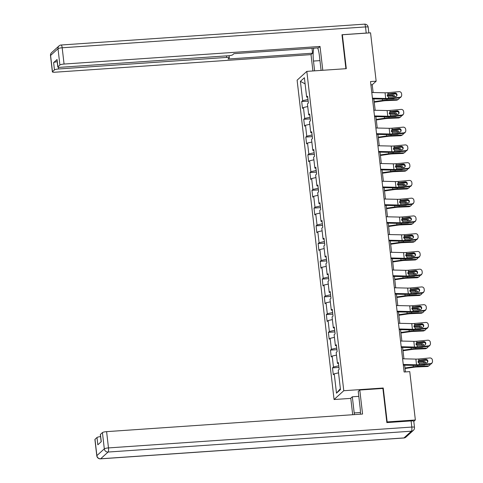 <?xml version="1.0" encoding="UTF-8"?>
<svg xmlns="http://www.w3.org/2000/svg" width="483" height="483" viewBox="0 0 483 483"><rect width="100%" height="100%" fill="white"/><g stroke="black" fill="none" stroke-linecap="round" stroke-linejoin="round"><path stroke-width="0.72" d="M350.803 398.372L334.061 399.526L297.111 80.184L306.826 71.381L343.775 390.723L334.061 399.526M300.408 81.349L302.648 100.693L301.688 101.563L302.479 108.391L303.439 107.522L304.701 118.45L303.741 119.319L304.531 126.148L305.491 125.278L306.753 136.2L305.799 137.069L306.59 143.898L307.544 143.028L308.812 153.956L307.852 154.826L308.643 161.654L309.597 160.785L310.865 171.706L309.905 172.576L310.696 179.404L311.656 178.535L312.918 189.463L311.958 190.332L312.749 197.161L313.709 196.291L314.97 207.219L314.016 208.082L314.801 214.911L315.761 214.047L317.029 224.969L316.069 225.839L316.86 232.667L317.814 231.798L319.082 242.726L318.122 243.595L318.913 250.423L319.873 249.554L321.135 260.476L320.175 261.345L320.966 268.174L321.926 267.304L323.187 278.232L322.233 279.102L323.018 285.93L323.978 285.061L325.24 295.982L324.286 296.852L325.077 303.68L326.031 302.811L327.299 313.739L326.339 314.608L327.13 321.436L328.09 320.567L329.352 331.495L328.392 332.358L329.183 339.187L330.143 338.323L331.404 349.245L330.444 350.115L331.235 356.943L332.195 356.074L333.457 367.002L332.503 367.871L333.294 374.699L334.248 373.83L336.488 393.174L340.479 389.558L338.239 370.213L339.199 369.344L338.408 362.516L337.448 363.385L336.186 352.457L337.146 351.594L336.355 344.765L335.395 345.629L334.133 334.707L335.093 333.838L334.302 327.009L333.342 327.879L332.081 316.951L333.035 316.081L332.244 309.253L331.29 310.122L330.022 299.2L330.982 298.331L330.191 291.503L329.231 292.372L327.969 281.444L328.929 280.575L328.138 273.746L327.178 274.616L325.916 263.688L326.876 262.824L326.085 255.996L325.125 256.859L323.864 245.938L324.817 245.068L324.027 238.24L323.073 239.109L321.805 228.181L322.765 227.318L321.974 220.489L321.02 221.353L319.752 210.431L320.712 209.562L319.921 202.733L318.961 203.603L317.699 192.675L318.659 191.805L317.868 184.977L316.908 185.846L315.647 174.924L316.6 174.055L315.816 167.227L314.856 168.096L313.588 157.168L314.548 156.299L313.757 149.47L312.803 150.34L311.535 139.412L312.495 138.549L311.704 131.72L310.744 132.583L309.482 121.662L310.442 120.792L309.651 113.964L308.691 114.833L307.43 103.905L308.383 103.042L307.599 96.214L306.639 97.077L304.399 77.733L300.408 81.349L305.111 83.891M373.118 92.519L372.218 84.754L376.154 81.186L370.515 81.573L404.12 372.007L409.759 371.62L415.356 419.987L387.167 421.925L383.242 388.012L343.775 390.723M338.535 363.584L337.448 363.385M333.457 367.002L338.788 365.794M332.195 356.074L336.494 355.102M336.476 345.834L335.395 345.629M331.404 349.245L336.736 348.038M330.143 338.323L334.435 337.345M334.423 328.078L333.342 327.879M329.352 331.495L334.677 330.281M328.09 320.567L332.382 319.595M332.37 310.321L331.29 310.122M327.299 313.739L332.624 312.531M326.031 302.811L330.33 301.839M330.318 292.571L329.231 292.372M325.24 295.982L330.571 294.775M323.978 285.061L328.277 284.082M328.259 274.815L327.178 274.616M323.187 278.232L328.518 277.025M321.926 267.304L326.218 266.332M326.206 257.065L325.125 256.859M321.135 260.476L326.46 259.268M319.873 249.554L324.165 248.576M324.153 239.308L323.073 239.109M319.082 242.726L324.407 241.518M317.814 231.798L322.113 230.826M322.101 221.558L321.02 221.353M317.029 224.969L322.354 223.762M315.761 214.047L320.06 213.069M320.048 203.802L318.961 203.603M314.97 207.219L320.301 206.006M313.709 196.291L318.007 195.319M317.989 186.046L316.908 185.846M312.918 189.463L318.249 188.255M311.656 178.535L315.948 177.563M315.936 168.295L314.856 168.096M310.865 171.706L316.19 170.499M309.597 160.785L313.896 159.807M313.884 150.539L312.803 150.34M308.812 153.956L314.137 152.749M307.544 143.028L311.843 142.056M311.831 132.789L310.744 132.583M306.753 136.2L312.084 134.992M305.491 125.278L309.79 124.3M309.772 115.032L308.691 114.833M304.701 118.45L310.032 117.242M303.439 107.522L307.731 106.55M307.719 97.282L306.639 97.077M302.648 100.693L307.973 99.486M306.826 71.381L346.293 68.671L342.369 34.758L342.012 35.078M342.369 34.758L370.558 32.82L376.154 81.186M386.811 422.245L387.167 421.925M413.798 421.399L415.356 419.987M405.442 371.916L404.663 365.184M403.927 358.827L402.611 347.428M401.874 341.07L400.558 329.672M399.821 323.32L398.499 311.921M397.769 305.564L396.446 294.165M395.71 287.814L394.394 276.415M393.657 270.057L392.341 258.659M391.604 252.301L390.282 240.902M389.552 234.551L388.229 223.152M387.493 216.795L386.177 205.396M385.44 199.044L384.124 187.645M383.387 181.288L382.065 169.889M381.335 163.538L380.012 152.139M379.276 145.781L377.96 134.383M377.223 128.025L375.907 116.626M375.17 110.275L373.848 98.876M336.488 393.174L340.376 388.682M334.248 373.83L338.547 372.852M370.896 84.845L372.218 84.754M301.688 101.563L308.166 101.116M303.741 119.319L310.219 118.872M305.799 137.069L312.272 136.623M307.852 154.826L314.324 154.379M309.905 172.576L316.383 172.135M311.958 190.332L318.436 189.885M314.016 208.082L320.489 207.642M316.069 225.839L322.541 225.392M318.122 243.595L324.6 243.148M320.175 261.345L326.653 260.898M322.233 279.102L328.706 278.655M324.286 296.852L330.758 296.411M326.339 314.608L332.811 314.161M328.392 332.358L334.87 331.918M330.444 350.115L336.923 349.668M332.503 367.871L338.975 367.424M383.242 388.012L382.747 388.453M371.777 92.488L385.06 92.802A5.826 1.063 173.4 0 0 387.885 92.688L399 91.655A2.33 2.276 27.8 0 1 401.566 93.72L401.699 94.855A2.33 2.276 27.8 0 1 399.658 97.343L388.543 98.375L388.398 97.149L387.221 95.604L388.024 93.913L394.973 93.062A1.866 1.817 -152.2 0 1 396.833 95.755A1.866 1.817 -152.2 0 1 395.39 96.703L388.398 97.149M372.514 98.846L384.009 99.112A8.736 1.594 173.4 0 0 388.241 98.943L399.356 97.91L399.658 97.343M372.441 98.182L385.718 98.49A5.826 1.063 173.4 0 0 388.543 98.375M401.458 96.153L401.156 96.721A2.33 2.276 -152.2 0 1 399.356 97.91M396.658 96.02A1.866 1.817 27.8 0 0 394.671 93.63L387.704 94.306M387.891 94.004L387.885 92.688M374.234 102.209L383.019 100.941A5.826 1.063 -6.6 0 1 386.026 100.651L396.507 100.198L397.509 99.583A2.33 2.131 58.6 0 0 399.399 97.904M374.174 101.672L382.518 100.47A8.736 1.594 -6.6 0 1 387.028 100.041L397.509 99.583M387.777 94.288L395.891 93.937M393.838 96.848A1.866 1.703 58.6 0 0 392.057 95.7L393.059 95.091L387.209 95.344M393.059 95.091A1.866 1.703 -121.4 0 1 394.997 96.739M394.43 98.369A1.866 1.703 -121.4 0 1 393.482 98.731L387.879 98.973M398.463 99.299L397.461 99.909A2.33 2.131 -121.4 0 1 396.507 100.198M387.281 95.912L392.057 95.7M314.614 70.85L313.485 61.063A13.107 3.188 -93.9 0 1 313.781 48.179M321.092 70.403L319.39 55.708A13.107 3.188 -93.9 0 0 317.675 47.914M322.789 70.289L320.03 46.453L318.484 47.859L233.911 53.673L232.679 54.79A3.496 0.64 173.4 0 1 228.507 55.732L60.496 67.288A3.496 0.64 173.4 0 1 57.809 66.974L56.964 59.693A3.496 0.64 -6.6 0 1 57.054 59.518L53.619 62.639A3.496 0.64 -6.6 0 1 57.205 61.739M312.006 48.3L312.573 53.208L311.028 54.615L55.062 72.209A3.496 0.64 173.4 0 1 52.375 71.895A3.496 0.64 173.4 0 1 52.466 71.725L54.458 69.92L53.619 62.639M312.918 70.965L311.028 54.615M320.03 46.453L64.064 64.052A3.496 0.64 173.4 0 0 59.892 64.994L57.9 66.805A3.496 0.64 173.4 0 0 57.809 66.974M58.431 67.258L58.63 68.972L226.642 57.423A3.496 0.64 173.4 0 1 229.328 57.737A3.496 0.64 173.4 0 1 229.238 57.906L228.006 59.023L312.573 53.208M58.63 68.972A3.496 0.64 173.4 0 0 54.458 69.92M367.418 33.031A3.496 0.64 173.4 0 0 366.217 33.067L341.976 34.734L345.906 68.695M360.451 414.191A13.107 3.188 -93.9 0 0 360.107 407.598L358.235 391.435L359.787 390.035L362.564 414.046L106.598 431.645L108.482 447.916L411.806 427.063L411.093 420.922L386.853 422.589L382.898 388.447L359.787 390.035M360.445 412.518L354.196 412.947A13.107 3.188 -93.9 0 0 354.419 414.607M354.196 412.947L352.33 396.791L350.779 398.191L352.693 414.728M358.803 396.344L352.33 396.791M94.994 439.319L96.878 455.596A3.496 0.64 173.4 0 0 96.787 455.765L94.903 439.488A3.496 0.64 -6.6 0 1 94.994 439.319L96.992 437.513A3.496 0.64 -6.6 0 1 100.579 436.614M101.176 441.77L100.343 434.567A3.496 0.64 -6.6 0 1 100.428 434.398L102.426 432.587A3.496 0.64 -6.6 0 1 106.598 431.645M96.992 437.513L97.832 444.795L101.273 441.679L100.428 434.398M411.093 420.922A3.496 0.64 -6.6 0 1 413.78 421.23L414.492 427.377A3.496 0.64 173.4 0 0 411.806 427.063A3.496 0.851 86.1 0 1 411.413 431.192L108.089 452.046L100.657 458.778L403.981 437.924L411.413 431.192A3.496 3.333 -132.2 0 0 413.363 430.371A3.496 3.496 0 0 0 414.492 427.377M373.836 110.245L387.118 110.553A5.826 1.063 173.4 0 0 389.938 110.438L401.053 109.412A2.33 2.276 27.8 0 1 403.619 111.47L403.752 112.611A2.33 2.276 27.8 0 1 401.711 115.099L390.596 116.131L390.451 114.906L389.274 113.36L390.077 111.664L397.026 110.818A1.866 1.817 -152.2 0 1 398.886 113.505A1.866 1.817 -152.2 0 1 397.449 114.459L390.451 114.906M374.573 116.596L386.068 116.868A8.736 1.594 173.4 0 0 390.3 116.693L401.415 115.666L401.711 115.099M374.494 115.932L387.777 116.246A5.826 1.063 173.4 0 0 390.596 116.131M403.51 113.91L403.208 114.477A2.33 2.276 -152.2 0 1 401.415 115.666M398.71 113.777A1.866 1.817 27.8 0 0 396.724 111.38L389.763 112.062M389.944 111.754L389.938 110.438M375.889 127.995L389.171 128.309A5.826 1.063 173.4 0 0 391.991 128.194L403.106 127.162A2.33 2.276 27.8 0 1 405.672 129.227L405.805 130.362A2.33 2.276 27.8 0 1 403.764 132.855L392.649 133.882L392.51 132.656L391.327 131.11L392.136 129.42L399.079 128.569A1.866 1.817 -152.2 0 1 400.938 131.261A1.866 1.817 -152.2 0 1 399.501 132.215L392.51 132.656M376.625 134.352L388.121 134.618A8.736 1.594 173.4 0 0 392.353 134.449L403.468 133.417L403.764 132.855M376.547 133.688L389.829 133.996A5.826 1.063 173.4 0 0 392.649 133.882M405.563 131.66L405.267 132.227A2.33 2.276 -152.2 0 1 403.468 133.417M400.763 131.527A1.866 1.817 27.8 0 0 398.783 129.136L391.816 129.812M392.003 129.51L391.991 128.194M376.293 119.959L385.072 118.691A5.826 1.063 -6.6 0 1 388.078 118.407L398.56 117.955L399.568 117.339A2.33 2.131 58.6 0 0 401.451 115.66M376.227 119.428L384.571 118.22A8.736 1.594 -6.6 0 1 389.087 117.792L399.568 117.339M389.829 112.044L397.95 111.688M395.891 114.604A1.866 1.703 58.6 0 0 394.11 113.457L395.118 112.841L389.262 113.094M395.118 112.841A1.866 1.703 -121.4 0 1 397.05 114.495M396.483 116.119A1.866 1.703 -121.4 0 1 395.535 116.481L389.932 116.729M400.516 117.049L399.513 117.665A2.33 2.131 -121.4 0 1 398.56 117.955M389.334 113.662L394.11 113.457M378.346 137.715L387.125 136.447A5.826 1.063 -6.6 0 1 390.137 136.164L400.612 135.705L401.621 135.095A2.33 2.131 58.6 0 0 403.504 133.417M378.286 137.178L386.623 135.977A8.736 1.594 -6.6 0 1 391.139 135.548L401.621 135.095M391.888 129.794L400.002 129.444M397.944 132.354A1.866 1.703 58.6 0 0 396.163 131.213L397.171 130.597L391.321 130.851M397.171 130.597A1.866 1.703 -121.4 0 1 399.103 132.251M398.535 133.876A1.866 1.703 -121.4 0 1 397.594 134.238L391.985 134.479M402.568 134.805L401.566 135.421A2.33 2.131 -121.4 0 1 400.612 135.705M391.393 131.418L396.163 131.213M377.941 145.751L391.224 146.059A5.826 1.063 173.4 0 0 394.043 145.944L405.159 144.918A2.33 2.276 27.8 0 1 407.724 146.977L407.857 148.118A2.33 2.276 27.8 0 1 405.817 150.605L394.702 151.638L394.563 150.412L393.385 148.867L394.188 147.17L401.132 146.325A1.866 1.817 -152.2 0 1 402.991 149.012A1.866 1.817 -152.2 0 1 401.554 149.965L394.563 150.412M378.678 152.103L390.173 152.374A8.736 1.594 173.4 0 0 394.406 152.199L405.521 151.173L405.817 150.605M378.6 151.439L391.882 151.753A5.826 1.063 173.4 0 0 394.702 151.638M407.616 149.416L407.32 149.984A2.33 2.276 -152.2 0 1 405.521 151.173M402.816 149.283A1.866 1.817 27.8 0 0 400.836 146.892L393.868 147.569M394.056 147.267L394.043 145.944M379.994 163.502L393.277 163.815A5.826 1.063 173.4 0 0 396.102 163.701L407.217 162.668A2.33 2.276 27.8 0 1 409.783 164.733L409.91 165.868A2.33 2.276 27.8 0 1 407.875 168.362L396.76 169.388L396.615 168.162L395.438 166.623L396.241 164.926L403.184 164.081A1.866 1.817 -152.2 0 1 405.05 166.768A1.866 1.817 -152.2 0 1 403.607 167.722L396.615 168.162M380.731 169.859L392.226 170.131A8.736 1.594 173.4 0 0 396.458 169.956L407.574 168.923L407.875 168.362M380.652 169.195L393.935 169.503A5.826 1.063 173.4 0 0 396.76 169.388M409.675 167.172L409.373 167.734A2.33 2.276 -152.2 0 1 407.574 168.923M404.875 167.04A1.866 1.817 27.8 0 0 402.888 164.643L395.921 165.319M396.108 165.017L396.102 163.701M382.053 181.258L395.335 181.566A5.826 1.063 173.4 0 0 398.155 181.451L409.27 180.425A2.33 2.276 27.8 0 1 411.836 182.483L411.969 183.625A2.33 2.276 27.8 0 1 409.928 186.112L398.813 187.144L398.668 185.919L397.491 184.373L398.294 182.677L405.243 181.831A1.866 1.817 -152.2 0 1 407.103 184.524A1.866 1.817 -152.2 0 1 405.666 185.472L398.668 185.919M382.784 187.615L394.285 187.881A8.736 1.594 173.4 0 0 398.511 187.712L409.632 186.679L409.928 186.112M382.711 186.945L395.994 187.259A5.826 1.063 173.4 0 0 398.813 187.144M411.727 184.923L411.425 185.49A2.33 2.276 -152.2 0 1 409.632 186.679M406.928 184.79A1.866 1.817 27.8 0 0 404.941 182.399L397.98 183.075M398.161 182.773L398.155 181.451M380.399 155.466L389.177 154.204A5.826 1.063 -6.6 0 1 392.19 153.914L402.671 153.461L403.673 152.845A2.33 2.131 58.6 0 0 405.557 151.167M380.338 154.934L388.676 153.727A8.736 1.594 -6.6 0 1 393.192 153.298L403.673 152.845M393.941 147.55L402.055 147.2M400.002 150.11A1.866 1.703 58.6 0 0 398.221 148.963L399.224 148.347L393.373 148.601M399.224 148.347A1.866 1.703 -121.4 0 1 401.162 150.002M400.594 151.632A1.866 1.703 -121.4 0 1 399.646 151.994L394.043 152.236M404.627 152.556L403.619 153.171A2.33 2.131 -121.4 0 1 402.671 153.461M393.446 149.169L398.221 148.963M382.451 173.222L391.23 171.954A5.826 1.063 -6.6 0 1 394.243 171.67L404.724 171.211L405.726 170.602A2.33 2.131 58.6 0 0 407.616 168.923M382.391 172.685L390.735 171.483A8.736 1.594 -6.6 0 1 395.245 171.054L405.726 170.602M395.994 165.301L404.108 164.951M402.055 167.867A1.866 1.703 58.6 0 0 400.274 166.72L401.276 166.104L395.426 166.357M401.276 166.104A1.866 1.703 -121.4 0 1 403.214 167.758M402.647 169.382A1.866 1.703 -121.4 0 1 401.699 169.744L396.096 169.986M406.68 170.312L405.678 170.928A2.33 2.131 -121.4 0 1 404.724 171.211M395.499 166.925L400.274 166.72M384.504 190.972L393.289 189.71A5.826 1.063 -6.6 0 1 396.295 189.421L406.777 188.968L407.779 188.352A2.33 2.131 58.6 0 0 409.669 186.673M384.444 190.441L392.788 189.239A8.736 1.594 -6.6 0 1 397.304 188.811L407.779 188.352M398.046 183.057L406.161 182.707M404.108 185.617A1.866 1.703 58.6 0 0 402.327 184.47L403.335 183.86L397.479 184.114M403.335 183.86A1.866 1.703 -121.4 0 1 405.267 185.508M404.7 187.138A1.866 1.703 -121.4 0 1 403.752 187.501L398.149 187.742M408.733 188.068L407.73 188.678A2.33 2.131 -121.4 0 1 406.777 188.968M397.551 184.681L402.327 184.47M384.106 199.014L397.388 199.322A5.826 1.063 173.4 0 0 400.208 199.207L411.323 198.175A2.33 2.276 27.8 0 1 413.889 200.24L414.022 201.381A2.33 2.276 27.8 0 1 411.981 203.868L400.866 204.895L400.727 203.669L399.544 202.129L400.347 200.433L407.296 199.588A1.866 1.817 -152.2 0 1 409.155 202.274A1.866 1.817 -152.2 0 1 407.718 203.228L400.727 203.669M384.842 205.366L396.338 205.637A8.736 1.594 173.4 0 0 400.57 205.462L411.685 204.436L411.981 203.868M384.764 204.701L398.046 205.015A5.826 1.063 173.4 0 0 400.866 204.895M413.78 202.679L413.484 203.24A2.33 2.276 -152.2 0 1 411.685 204.436M408.98 202.546A1.866 1.817 27.8 0 0 407 200.149L400.033 200.831M400.214 200.523L400.208 199.207M386.563 208.728L395.342 207.461A5.826 1.063 -6.6 0 1 398.348 207.177L408.829 206.724L409.838 206.108A2.33 2.131 58.6 0 0 411.721 204.43M386.497 208.197L394.84 206.99A8.736 1.594 -6.6 0 1 399.356 206.561L409.838 206.108M400.105 200.813L408.22 200.457M406.161 203.373A1.866 1.703 58.6 0 0 404.38 202.226L405.388 201.61L399.532 201.864M405.388 201.61A1.866 1.703 -121.4 0 1 407.32 203.265M406.752 204.889A1.866 1.703 -121.4 0 1 405.811 205.251L400.202 205.498M410.785 205.818L409.783 206.434A2.33 2.131 -121.4 0 1 408.829 206.724M399.604 202.431L404.38 202.226M386.159 216.764L399.441 217.078A5.826 1.063 173.4 0 0 402.261 216.964L413.376 215.931A2.33 2.276 27.8 0 1 415.941 217.996L416.074 219.131A2.33 2.276 27.8 0 1 414.034 221.619L402.919 222.651L402.78 221.425L401.602 219.88L402.405 218.189L409.349 217.338A1.866 1.817 -152.2 0 1 411.208 220.031A1.866 1.817 -152.2 0 1 409.771 220.979L402.78 221.425M386.895 223.122L398.39 223.388A8.736 1.594 173.4 0 0 402.623 223.218L413.738 222.186L414.034 221.619M386.817 222.458L400.099 222.766A5.826 1.063 173.4 0 0 402.919 222.651M415.833 220.429L415.537 220.997A2.33 2.276 -152.2 0 1 413.738 222.186M411.033 220.296A1.866 1.817 27.8 0 0 409.053 217.905L402.085 218.582M402.273 218.28L402.261 216.964M388.616 226.485L397.394 225.217A5.826 1.063 -6.6 0 1 400.407 224.927L410.888 224.474L411.89 223.858A2.33 2.131 58.6 0 0 413.774 222.186M388.555 225.947L396.893 224.746A8.736 1.594 -6.6 0 1 401.409 224.317L411.89 223.858M402.158 218.564L410.272 218.213M408.22 221.123A1.866 1.703 58.6 0 0 406.438 219.976L407.441 219.367L401.59 219.62M407.441 219.367A1.866 1.703 -121.4 0 1 409.379 221.021M408.811 222.645A1.866 1.703 -121.4 0 1 407.863 223.007L402.261 223.249M412.844 223.575L411.836 224.184A2.33 2.131 -121.4 0 1 410.888 224.474M401.663 220.188L406.438 219.976M388.211 234.521L401.494 234.829A5.826 1.063 173.4 0 0 404.313 234.714L415.428 233.687A2.33 2.276 27.8 0 1 418 235.746L418.127 236.887A2.33 2.276 27.8 0 1 416.092 239.375L404.977 240.407L404.832 239.182L403.655 237.636L404.458 235.939L411.401 235.094A1.866 1.817 -152.2 0 1 413.267 237.781A1.866 1.817 -152.2 0 1 411.824 238.735L404.832 239.182M388.948 240.872L400.443 241.144A8.736 1.594 173.4 0 0 404.676 240.969L415.791 239.942L416.092 239.375M388.869 240.208L402.152 240.522A5.826 1.063 173.4 0 0 404.977 240.407M417.886 238.185L417.59 238.753A2.33 2.276 -152.2 0 1 415.791 239.942M413.092 238.053A1.866 1.817 27.8 0 0 411.105 235.662L404.138 236.338M404.325 236.03L404.313 234.714M390.669 244.235L399.447 242.967A5.826 1.063 -6.6 0 1 402.46 242.683L412.941 242.231L413.943 241.615A2.33 2.131 58.6 0 0 415.833 239.936M390.608 243.704L398.952 242.496A8.736 1.594 -6.6 0 1 403.462 242.068L413.943 241.615M404.211 236.32L412.325 235.964M410.272 238.88A1.866 1.703 58.6 0 0 408.491 237.733L409.493 237.117L403.643 237.37M409.493 237.117A1.866 1.703 -121.4 0 1 411.431 238.771M410.864 240.395A1.866 1.703 -121.4 0 1 409.916 240.757L404.313 241.005M414.897 241.325L413.895 241.941A2.33 2.131 -121.4 0 1 412.941 242.231M403.716 237.938L408.491 237.733M390.27 252.271L403.546 252.585A5.826 1.063 173.4 0 0 406.372 252.47L417.487 251.438A2.33 2.276 27.8 0 1 420.053 253.503L420.186 254.638A2.33 2.276 27.8 0 1 418.145 257.131L407.03 258.157L406.885 256.932L405.708 255.386L406.511 253.696L413.46 252.844A1.866 1.817 -152.2 0 1 415.32 255.537A1.866 1.817 -152.2 0 1 413.877 256.491L406.885 256.932M391.001 258.628L402.502 258.894A8.736 1.594 173.4 0 0 406.728 258.725L417.843 257.693L418.145 257.131M390.928 257.964L404.211 258.272A5.826 1.063 173.4 0 0 407.03 258.157M419.944 255.936L419.642 256.503A2.33 2.276 -152.2 0 1 417.843 257.693M415.145 255.803A1.866 1.817 27.8 0 0 413.158 253.412L406.197 254.088M406.378 253.786L406.372 252.47M392.721 261.991L401.506 260.723A5.826 1.063 -6.6 0 1 404.512 260.44L414.994 259.981L415.996 259.371A2.33 2.131 58.6 0 0 417.886 257.693M392.661 261.454L401.005 260.252A8.736 1.594 -6.6 0 1 405.521 259.824L415.996 259.371M406.263 254.07L414.378 253.72M412.325 256.63A1.866 1.703 58.6 0 0 410.544 255.489L411.552 254.873L405.696 255.127M411.552 254.873A1.866 1.703 -121.4 0 1 413.484 256.527M412.917 258.151A1.866 1.703 -121.4 0 1 411.969 258.514L406.366 258.755M416.95 259.081L415.948 259.697A2.33 2.131 -121.4 0 1 414.994 259.981M405.768 255.694L410.544 255.489M392.323 270.027L405.605 270.335A5.826 1.063 173.4 0 0 408.425 270.22L419.54 269.194A2.33 2.276 27.8 0 1 422.106 271.253L422.239 272.394A2.33 2.276 27.8 0 1 420.198 274.881L409.083 275.914L408.938 274.688L407.761 273.143L408.564 271.446L415.513 270.601A1.866 1.817 -152.2 0 1 417.372 273.287A1.866 1.817 -152.2 0 1 415.935 274.241L408.938 274.688M393.059 276.379L404.555 276.65A8.736 1.594 173.4 0 0 408.787 276.475L419.902 275.449L420.198 274.881M392.981 275.715L406.263 276.028A5.826 1.063 173.4 0 0 409.083 275.914M421.997 273.692L421.701 274.259A2.33 2.276 -152.2 0 1 419.902 275.449M417.197 273.559A1.866 1.817 27.8 0 0 415.217 271.168L408.25 271.844M408.431 271.543L408.425 270.22M394.78 279.742L403.559 278.48A5.826 1.063 -6.6 0 1 406.565 278.19L417.046 277.737L418.055 277.121A2.33 2.131 58.6 0 0 419.938 275.443M394.714 279.21L403.057 278.009A8.736 1.594 -6.6 0 1 407.574 277.574L418.055 277.121M408.322 271.826L416.437 271.476M414.378 274.386A1.866 1.703 58.6 0 0 412.597 273.239L413.605 272.623L407.749 272.877M413.605 272.623A1.866 1.703 -121.4 0 1 415.537 274.278M414.969 275.908A1.866 1.703 -121.4 0 1 414.028 276.27L408.419 276.511M419.002 276.831L418 277.447A2.33 2.131 -121.4 0 1 417.046 277.737M407.821 273.444L412.597 273.239M394.376 287.777L407.658 288.091A5.826 1.063 173.4 0 0 410.478 287.977L421.593 286.944A2.33 2.276 27.8 0 1 424.159 289.009L424.291 290.144A2.33 2.276 27.8 0 1 422.251 292.638L411.136 293.664L410.997 292.438L409.819 290.899L410.622 289.202L417.566 288.357A1.866 1.817 -152.2 0 1 419.425 291.044A1.866 1.817 -152.2 0 1 417.988 291.998L410.997 292.438M395.112 294.135L406.608 294.407A8.736 1.594 173.4 0 0 410.84 294.232L421.955 293.199L422.251 292.638M395.034 293.471L408.316 293.779A5.826 1.063 173.4 0 0 411.136 293.664M424.05 291.448L423.754 292.01A2.33 2.276 -152.2 0 1 421.955 293.199M419.25 291.315A1.866 1.817 27.8 0 0 417.27 288.919L410.302 289.595M410.49 289.293L410.478 287.977M396.833 297.498L405.611 296.23A5.826 1.063 -6.6 0 1 408.624 295.946L419.099 295.487L420.107 294.878A2.33 2.131 58.6 0 0 421.991 293.199M396.772 296.96L405.11 295.759A8.736 1.594 -6.6 0 1 409.626 295.33L420.107 294.878M410.375 289.577L418.489 289.226M416.431 292.143A1.866 1.703 58.6 0 0 414.655 290.995L415.658 290.38L409.807 290.633M415.658 290.38A1.866 1.703 -121.4 0 1 417.596 292.034M417.028 293.658A1.866 1.703 -121.4 0 1 416.08 294.02L410.478 294.262M421.061 294.588L420.053 295.204A2.33 2.131 -121.4 0 1 419.099 295.487M409.88 291.201L414.655 290.995M396.428 305.534L409.711 305.842A5.826 1.063 173.4 0 0 412.53 305.727L423.645 304.701A2.33 2.276 27.8 0 1 426.217 306.759L426.344 307.9A2.33 2.276 27.8 0 1 424.303 310.388L413.188 311.42L413.05 310.195L411.872 308.649L412.675 306.953L419.618 306.107A1.866 1.817 -152.2 0 1 421.484 308.8A1.866 1.817 -152.2 0 1 420.041 309.748L413.05 310.195M397.165 311.891L408.66 312.157A8.736 1.594 173.4 0 0 412.893 311.988L424.008 310.955L424.303 310.388M397.086 311.221L410.369 311.535A5.826 1.063 173.4 0 0 413.188 311.42M426.103 309.198L425.807 309.766A2.33 2.276 -152.2 0 1 424.008 310.955M421.309 309.066A1.866 1.817 27.8 0 0 419.322 306.675L412.355 307.351M412.542 307.049L412.53 305.727M398.886 315.248L407.664 313.986A5.826 1.063 -6.6 0 1 410.677 313.696L421.158 313.244L422.16 312.628A2.33 2.131 58.6 0 0 424.05 310.949M398.825 314.717L407.163 313.515A8.736 1.594 -6.6 0 1 411.679 313.087L422.16 312.628M412.428 307.333L420.542 306.983M418.489 309.893A1.866 1.703 58.6 0 0 416.708 308.746L417.71 308.136L411.86 308.389M417.71 308.136A1.866 1.703 -121.4 0 1 419.649 309.784M419.081 311.414A1.866 1.703 -121.4 0 1 418.133 311.776L412.53 312.018M423.114 312.344L422.106 312.954A2.33 2.131 -121.4 0 1 421.158 313.244M411.933 308.957L416.708 308.746M398.487 323.29L411.764 323.598A5.826 1.063 173.4 0 0 414.589 323.483L425.704 322.451A2.33 2.276 27.8 0 1 428.27 324.516L428.403 325.657A2.33 2.276 27.8 0 1 426.362 328.144L415.247 329.177L415.102 327.945L413.925 326.405L414.728 324.709L421.677 323.864A1.866 1.817 -152.2 0 1 423.537 326.55A1.866 1.817 -152.2 0 1 422.094 327.504L415.102 327.945M399.218 329.641L410.719 329.913A8.736 1.594 173.4 0 0 414.945 329.738L426.06 328.712L426.362 328.144M399.145 328.977L412.422 329.291A5.826 1.063 173.4 0 0 415.247 329.177M428.161 326.955L427.86 327.516A2.33 2.276 -152.2 0 1 426.06 328.712M423.362 326.822A1.866 1.817 27.8 0 0 421.375 324.425L414.414 325.107M414.595 324.799L414.589 323.483M400.938 333.004L409.723 331.736A5.826 1.063 -6.6 0 1 412.73 331.453L423.211 331L424.213 330.384A2.33 2.131 58.6 0 0 426.103 328.706M400.878 332.473L409.222 331.266A8.736 1.594 -6.6 0 1 413.738 330.837L424.213 330.384M414.48 325.089L422.595 324.733M420.542 327.649A1.866 1.703 58.6 0 0 418.761 326.502L419.763 325.886L413.913 326.14M419.763 325.886A1.866 1.703 -121.4 0 1 421.701 327.54M421.134 329.165A1.866 1.703 -121.4 0 1 420.186 329.527L414.583 329.774M425.167 330.094L424.165 330.71A2.33 2.131 -121.4 0 1 423.211 331M413.985 326.707L418.761 326.502M400.54 341.04L413.822 341.354A5.826 1.063 173.4 0 0 416.642 341.24L427.757 340.207A2.33 2.276 27.8 0 1 430.323 342.272L430.456 343.407A2.33 2.276 27.8 0 1 428.415 345.894L417.3 346.927L417.155 345.701L415.978 344.156L416.781 342.465L423.73 341.614A1.866 1.817 -152.2 0 1 425.589 344.307A1.866 1.817 -152.2 0 1 424.152 345.254L417.155 345.701M401.276 347.398L412.772 347.663A8.736 1.594 173.4 0 0 417.004 347.494L428.119 346.462L428.415 345.894M401.198 346.734L414.48 347.042A5.826 1.063 173.4 0 0 417.3 346.927M430.214 344.705L429.918 345.273A2.33 2.276 -152.2 0 1 428.119 346.462M425.414 344.572A1.866 1.817 27.8 0 0 423.434 342.181L416.467 342.858M416.648 342.556L416.642 341.24M402.997 350.761L411.776 349.493A5.826 1.063 -6.6 0 1 414.782 349.203L425.263 348.75L426.272 348.134A2.33 2.131 58.6 0 0 428.155 346.462M402.931 350.223L411.275 349.022A8.736 1.594 -6.6 0 1 415.791 348.593L426.272 348.134M416.533 342.839L424.654 342.489M422.595 345.399A1.866 1.703 58.6 0 0 420.814 344.252L421.822 343.642L415.966 343.896M421.822 343.642A1.866 1.703 -121.4 0 1 423.754 345.297M423.186 346.921A1.866 1.703 -121.4 0 1 422.245 347.283L416.636 347.525M427.22 347.851L426.217 348.466A2.33 2.131 -121.4 0 1 425.263 348.75M416.038 344.464L420.814 344.252M402.593 358.797L415.875 359.104A5.826 1.063 173.4 0 0 418.695 358.99L429.81 357.963A2.33 2.276 27.8 0 1 432.376 360.022L432.508 361.163A2.33 2.276 27.8 0 1 430.468 363.651L419.353 364.683L419.214 363.457L418.036 361.912L418.839 360.215L425.783 359.37A1.866 1.817 -152.2 0 1 427.642 362.057A1.866 1.817 -152.2 0 1 426.205 363.011L419.214 363.457M403.329 365.148L414.825 365.42A8.736 1.594 173.4 0 0 419.057 365.245L430.172 364.218L430.468 363.651M403.251 364.484L416.533 364.798A5.826 1.063 173.4 0 0 419.353 364.683M432.267 362.461L431.971 363.029A2.33 2.276 -152.2 0 1 430.172 364.218M427.467 362.328A1.866 1.817 27.8 0 0 425.487 359.938L418.52 360.614M418.707 360.306L418.695 358.99M405.05 368.511L413.828 367.243A5.826 1.063 -6.6 0 1 416.841 366.959L427.316 366.506L428.324 365.891A2.33 2.131 58.6 0 0 430.208 364.212M404.989 367.98L413.327 366.772A8.736 1.594 -6.6 0 1 417.843 366.343L428.324 365.891M418.592 360.596L426.706 360.24M424.648 363.156A1.866 1.703 58.6 0 0 422.873 362.009L423.875 361.393L418.024 361.646M423.875 361.393A1.866 1.703 -121.4 0 1 425.807 363.047M425.245 364.671A1.866 1.703 -121.4 0 1 424.297 365.033L418.695 365.281M429.278 365.601L428.27 366.217A2.33 2.131 -121.4 0 1 427.316 366.506M418.097 362.214L422.873 362.009M385.718 98.49L385.06 92.802M394.671 93.63L394.973 93.062M388.857 93.63L388.054 94.245M382.355 99.075L382.518 100.47M386.913 99.045L387.028 100.041M57.054 59.518L57.9 66.805M59.892 64.994L58.008 48.723L50.582 55.454L52.466 71.725M366.217 33.067L365.51 26.921L62.18 47.775L64.064 64.052M226.642 57.423L226.467 55.877M319.957 60.617L313.485 61.063M58.008 48.723A3.496 0.64 -6.6 0 1 62.18 47.775A3.496 0.851 86.1 0 0 61.154 45.004A3.496 3.496 0 0 0 59.047 45.897A3.496 3.333 47.8 0 0 58.008 48.723M50.582 55.454A3.496 3.333 -132.2 0 1 51.615 52.629A3.496 3.496 0 0 0 50.492 55.623A3.496 0.64 -6.6 0 1 50.582 55.454M60.997 45.076A3.496 0.851 86.1 0 1 61.154 45.004L364.478 24.15A3.496 0.851 86.1 0 1 365.51 26.921A3.496 0.64 -6.6 0 1 368.191 27.235L368.849 32.935M96.787 455.765A3.496 3.496 0 0 0 100.5 458.85A3.496 0.851 86.1 0 0 100.657 458.778A3.496 3.333 -132.2 0 1 96.878 455.596L104.31 448.864L102.426 432.587M104.31 448.864A3.496 3.333 47.8 0 0 108.089 452.046A3.496 0.851 86.1 0 0 108.482 447.916A3.496 0.64 173.4 0 0 104.31 448.864M405.937 437.103A3.496 3.333 47.8 0 1 403.981 437.924A3.496 0.851 86.1 0 1 403.83 437.996A3.496 3.496 0 0 0 405.937 437.103L413.363 430.371M387.777 116.246L387.118 110.553M396.724 111.38L397.026 110.818M390.91 111.386L390.107 111.996M389.829 133.996L389.171 128.309M398.783 129.136L399.079 128.569M392.963 129.136L392.16 129.752M384.408 116.826L384.571 118.22M388.972 116.795L389.087 117.792M386.46 134.582L386.623 135.977M391.025 134.552L391.139 135.548M391.882 151.753L391.224 146.059M400.836 146.892L401.132 146.325M395.022 146.892L394.213 147.502M393.935 169.503L393.277 163.815M402.888 164.643L403.184 164.081M397.074 164.643L396.265 165.258M395.994 187.259L395.335 181.566M404.941 182.399L405.243 181.831M399.127 182.399L398.324 183.009M388.519 152.338L388.676 153.727M393.077 152.308L393.192 153.298M390.572 170.088L390.735 171.483M395.13 170.058L395.245 171.054M392.625 187.845L392.788 189.239M397.189 187.815L397.304 188.811M398.046 205.015L397.388 199.322M407 200.149L407.296 199.588M401.18 200.155L400.377 200.765M394.677 205.595L394.84 206.99M399.242 205.565L399.356 206.561M400.099 222.766L399.441 217.078M409.053 217.905L409.349 217.338M403.239 217.905L402.43 218.521M396.736 223.351L396.893 224.746M401.295 223.321L401.409 224.317M402.152 240.522L401.494 234.829M411.105 235.662L411.401 235.094M405.291 235.662L404.482 236.272M398.789 241.102L398.952 242.496M403.347 241.071L403.462 242.068M404.211 258.272L403.546 252.585M413.158 253.412L413.46 252.844M407.344 253.412L406.541 254.028M400.842 258.858L401.005 260.252M405.406 258.828L405.521 259.824M406.263 276.028L405.605 270.335M415.217 271.168L415.513 270.601M409.397 271.168L408.594 271.778M402.894 276.614L403.057 278.009M407.459 276.584L407.574 277.574M408.316 293.779L407.658 288.091M417.27 288.919L417.566 288.357M411.456 288.919L410.647 289.534M404.953 294.364L405.11 295.759M409.512 294.334L409.626 295.33M410.369 311.535L409.711 305.842M419.322 306.675L419.618 306.107M413.508 306.675L412.699 307.285M407.006 312.121L407.163 313.515M411.564 312.09L411.679 313.087M412.422 329.291L411.764 323.598M421.375 324.425L421.677 323.864M415.561 324.431L414.758 325.041M409.059 329.871L409.222 331.266M413.617 329.841L413.738 330.837M414.48 347.042L413.822 341.354M423.434 342.181L423.73 341.614M417.614 342.181L416.811 342.797M411.111 347.627L411.275 349.022M415.676 347.597L415.791 348.593M416.533 364.798L415.875 359.104M425.487 359.938L425.783 359.37M419.667 359.938L418.864 360.547M413.164 365.377L413.327 366.772M417.729 365.353L417.843 366.343M59.047 45.897L51.615 52.629M50.492 55.623L52.375 71.895M368.191 27.235A3.496 3.496 0 0 0 364.478 24.15M229.328 57.737L229.093 55.684M100.5 458.85L403.83 437.996"/></g></svg>
